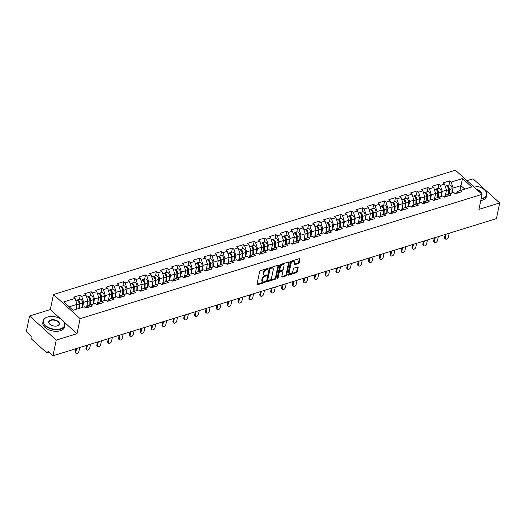<?xml version="1.0" encoding="UTF-8"?>
<svg xmlns="http://www.w3.org/2000/svg" width="526" height="526" viewBox="0 0 526 526"><rect width="100%" height="100%" fill="white"/><g stroke="black" fill="none" stroke-linecap="round" stroke-linejoin="round"><path stroke-width="0.79" d="M268.122 268.76A0.611 0.362 132.1 0 0 267.747 268.418L260.482 270.66A0.874 0.513 132.1 0 0 259.653 271.574L257.01 284.231A0.874 0.513 132.1 0 0 257.109 284.665A0.874 0.513 132.1 0 0 257.543 284.724L264.808 282.475A0.611 0.362 132.1 0 0 265.019 281.489L264.078 281.778A2.794 1.644 132.1 0 1 262.671 281.607A2.794 1.644 132.1 0 1 262.356 280.207L262.579 279.155A2.794 1.644 132.1 0 1 265.236 276.229L266.176 275.94A0.611 0.362 132.1 0 0 266.38 274.953L265.439 275.243A2.794 1.644 132.1 0 1 264.039 275.065A2.794 1.644 132.1 0 1 263.723 273.671L263.94 272.619A2.794 1.644 132.1 0 1 266.603 269.687L267.543 269.397A0.611 0.362 132.1 0 0 268.122 268.76M298.321 263.592A0.874 0.513 132.1 0 0 299.149 262.678L299.892 259.127A0.874 0.513 132.1 0 0 299.794 258.693A0.874 0.513 132.1 0 0 299.353 258.641L291.286 261.133A0.874 0.513 132.1 0 0 290.457 262.047L287.814 274.704A0.874 0.513 132.1 0 0 287.913 275.137A0.874 0.513 132.1 0 0 288.347 275.197L296.414 272.698A0.874 0.513 132.1 0 0 297.249 271.784L298.143 267.497A0.874 0.513 132.1 0 0 298.045 267.057A0.874 0.513 132.1 0 0 297.604 267.004L294.152 268.069A0.874 0.513 132.1 0 0 293.324 268.99L292.877 271.114A2.334 1.374 132.1 0 1 291.391 273.198A2.334 1.374 132.1 0 1 289.484 273.415A2.334 1.374 132.1 0 1 289.221 272.244L290.963 263.914A2.334 1.374 132.1 0 1 292.449 261.83A2.334 1.374 132.1 0 1 294.356 261.613A2.334 1.374 132.1 0 1 294.619 262.783L294.33 264.17A0.874 0.513 132.1 0 0 294.428 264.611A0.874 0.513 132.1 0 0 294.869 264.663L298.321 263.592L297.788 263.112A0.874 0.513 132.1 0 0 298.617 262.198L299.36 258.647A0.874 0.513 132.1 0 0 299.36 258.634M60.602 318.855L50.338 309.564L29.574 315.988L56.243 340.105L77 333.688L80.143 318.644L482.086 194.331L478.943 209.368L499.7 202.944L496.426 218.632L52.962 355.793L47.978 351.283L47.741 352.427L48.859 352.078M56.243 340.105L52.962 355.793M278.629 265.709A0.874 0.513 132.1 0 0 278.53 265.268A0.874 0.513 132.1 0 0 278.09 265.216L270.022 267.714A0.874 0.513 132.1 0 0 269.187 268.628L266.544 281.279A0.874 0.513 132.1 0 0 266.643 281.719A0.874 0.513 132.1 0 0 267.083 281.772L275.151 279.273A0.874 0.513 132.1 0 0 275.986 278.359L278.629 265.709L278.09 265.222A0.874 0.513 132.1 0 0 278.096 265.216M280.654 264.42L288.721 261.928A0.874 0.513 132.1 0 1 289.162 261.981A0.874 0.513 132.1 0 1 289.261 262.421L286.617 275.072A0.874 0.513 132.1 0 1 285.782 275.986L282.33 277.057A0.874 0.513 132.1 0 1 281.89 276.998A0.874 0.513 132.1 0 1 281.798 276.564L282.87 271.429A0.874 0.513 132.1 0 0 282.771 270.995A0.874 0.513 132.1 0 0 282.33 270.943L280.042 271.646A0.874 0.513 132.1 0 0 279.207 272.56L278.09 277.906A0.611 0.362 132.1 0 1 277.136 278.201L279.825 265.341A0.874 0.513 132.1 0 1 280.654 264.42M80.143 318.644L53.474 294.527L455.417 170.207L482.086 194.331M448.921 185.04L449.802 180.812L443.188 182.864L444.575 184.113L446.489 190.11L445.141 196.566M449.802 180.812L451.19 182.068L462.512 178.57L471.789 186.96L460.467 190.465L461.854 191.714L455.24 193.765L453.853 192.509L449.598 193.824L450.986 195.08L444.371 197.125L442.984 195.869L438.737 197.184L440.124 198.44L433.503 200.485L432.116 199.229L427.868 200.544L429.255 201.8L422.634 203.845L421.247 202.595L417 203.904L418.387 205.16L411.766 207.205L410.385 205.955L406.131 207.27L407.518 208.52L400.904 210.571L399.517 209.315L395.269 210.63L396.65 211.886L390.036 213.931L388.648 212.675L384.401 213.99L385.788 215.246L379.167 217.291L377.78 216.035L373.532 217.35L374.92 218.606L368.299 220.65L366.911 219.395L362.664 220.71L364.051 221.965L357.437 224.01L356.049 222.761L351.795 224.076L353.183 225.325L346.568 227.377L345.181 226.121L340.933 227.436L342.314 228.692L335.7 230.736L334.312 229.481L330.065 230.796L331.452 232.051L324.831 234.096L323.444 232.84L319.197 234.155L320.584 235.411L313.963 237.456L312.582 236.2L308.328 237.515L309.715 238.771L303.101 240.816L301.714 239.567L297.46 240.882L298.847 242.131L292.232 244.182L290.845 242.927L286.598 244.242L287.985 245.497L281.364 247.542L279.977 246.286L275.729 247.601L277.117 248.857L270.495 250.902L269.108 249.646L264.861 250.961L266.248 252.217L259.627 254.262L258.246 253.006L253.992 254.321L255.38 255.577L248.765 257.622L247.378 256.372L243.13 257.687L244.511 258.937L237.897 260.988L236.509 259.732L232.262 261.047L233.649 262.296L227.028 264.348L225.641 263.092L221.393 264.407L222.781 265.663L216.16 267.708L214.772 266.452L210.525 267.767L211.912 269.023L205.298 271.068L203.91 269.812L199.656 271.127L201.044 272.383L194.429 274.427L193.042 273.178L188.795 274.493L190.175 275.742L183.561 277.794L182.174 276.538L177.926 277.853L179.313 279.102L172.692 281.154L171.305 279.898L167.058 281.213L168.445 282.469L161.824 284.513L160.443 283.258L156.189 284.573L157.576 285.828L150.962 287.873L149.575 286.617L145.321 287.932L146.708 289.188L140.094 291.233L138.706 289.984L134.459 291.299L135.846 292.548L129.225 294.599L127.838 293.344L123.59 294.659L124.978 295.908L118.357 297.959L116.969 296.703L112.722 298.018L114.109 299.274L107.488 301.319L106.107 300.063L101.853 301.378L103.241 302.634L96.626 304.679L95.239 303.423L90.991 304.738L92.372 305.994L85.758 308.039L84.37 306.789L73.048 310.287L63.771 301.898L75.093 298.393L77.013 304.383L75.968 309.387M79.439 299.32L80.32 295.093L73.706 297.137L75.093 298.393M80.32 295.093L81.708 296.348L85.962 295.033L87.875 301.023L86.527 307.48M90.308 295.954L91.189 291.733L84.574 293.778L85.962 295.033M91.189 291.733L92.576 292.989L96.823 291.674L98.743 297.663L97.395 304.12M101.176 292.594L102.057 288.373L95.443 290.418L96.823 291.674M102.057 288.373L103.444 289.622L107.692 288.307L109.612 294.304L108.264 300.76M112.045 289.234L112.926 285.007L106.305 287.058L107.692 288.307M112.926 285.007L114.313 286.262L118.56 284.947L120.48 290.944L119.132 297.4M122.906 285.874L123.794 281.647L117.173 283.692L118.56 284.947M123.794 281.647L125.175 282.903L129.429 281.588L131.342 287.584L129.994 294.041M133.775 282.515L134.656 278.287L128.042 280.332L129.429 281.588M134.656 278.287L136.043 279.543L140.297 278.228L142.211 284.218L140.863 290.674M144.643 279.148L145.524 274.927L138.91 276.972L140.297 278.228M145.524 274.927L146.912 276.183L151.159 274.868L153.079 280.858L151.731 287.314M155.512 275.788L156.393 271.567L149.772 273.612L151.159 274.868M156.393 271.567L157.78 272.816L162.028 271.501L163.948 277.498L162.6 283.955M166.374 272.429L167.261 268.201L160.64 270.252L162.028 271.501M167.261 268.201L168.649 269.457L172.896 268.142L174.816 274.138L173.462 280.595M177.242 269.069L178.13 264.841L171.509 266.892L172.896 268.142M178.13 264.841L179.511 266.097L183.765 264.782L185.678 270.778L184.33 277.235M188.111 265.709L188.992 261.481L182.377 263.526L183.765 264.782M188.992 261.481L190.379 262.737L194.627 261.422L196.546 267.412L195.199 273.868M198.979 262.342L199.86 258.121L193.246 260.166L194.627 261.422M199.86 258.121L201.248 259.377L205.495 258.062L207.415 264.052L206.067 270.509M209.848 258.983L210.729 254.762L204.108 256.806L205.495 258.062M210.729 254.762L212.116 256.011L216.364 254.696L218.283 260.692L216.936 267.149M220.71 255.623L221.597 251.395L214.976 253.447L216.364 254.696M221.597 251.395L222.985 252.651L227.232 251.336L229.152 257.332L227.797 263.789M231.578 252.263L232.459 248.035L225.845 250.087L227.232 251.336M232.459 248.035L233.846 249.291L238.1 247.976L240.014 253.973L238.666 260.429M242.447 248.903L243.328 244.675L236.713 246.72L238.1 247.976M243.328 244.675L244.715 245.931L248.962 244.616L250.882 250.606L249.534 257.063M253.315 245.537L254.196 241.316L247.582 243.36L248.962 244.616M254.196 241.316L255.583 242.571L259.831 241.256L261.751 247.246L260.403 253.703M264.183 242.177L265.065 237.956L258.444 240.001L259.831 241.256M265.065 237.956L266.452 239.205L270.699 237.89L272.619 243.886L271.271 250.343M275.045 238.817L275.933 234.589L269.312 236.641L270.699 237.89M275.933 234.589L277.314 235.845L281.568 234.53L283.481 240.527L282.133 246.983M285.914 235.457L286.795 231.23L280.18 233.281L281.568 234.53M286.795 231.23L288.182 232.485L292.436 231.17L294.35 237.167L293.002 243.623M296.782 232.097L297.663 227.87L291.049 229.915L292.436 231.17M297.663 227.87L299.051 229.126L303.298 227.811L305.218 233.8L303.87 240.257M307.651 228.731L308.532 224.51L301.911 226.555L303.298 227.811M308.532 224.51L309.919 225.766L314.167 224.451L316.087 230.441L314.739 236.897M318.513 225.371L319.4 221.15L312.779 223.195L314.167 224.451M319.4 221.15L320.788 222.399L325.035 221.091L326.955 227.081L325.601 233.537M329.381 222.011L330.269 217.784L323.648 219.835L325.035 221.091M330.269 217.784L331.65 219.04L335.904 217.725L337.817 223.721L336.469 230.178M340.25 218.652L341.131 214.424L334.516 216.475L335.904 217.725M341.131 214.424L342.518 215.68L346.765 214.365L348.685 220.361L347.338 226.818M351.118 215.292L351.999 211.064L345.385 213.109L346.765 214.365M351.999 211.064L353.387 212.32L357.634 211.005L359.554 216.995L358.206 223.458M361.987 211.925L362.868 207.704L356.247 209.749L357.634 211.005M362.868 207.704L364.255 208.96L368.502 207.645L370.422 213.635L369.074 220.092M372.849 208.566L373.736 204.344L367.115 206.389L368.502 207.645M373.736 204.344L375.123 205.594L379.371 204.285L381.291 210.275L379.936 216.732M383.717 205.206L384.598 200.978L377.984 203.029L379.371 204.285M384.598 200.978L385.985 202.234L390.239 200.919L392.153 206.915L390.805 213.372M394.585 201.846L395.467 197.618L388.852 199.67L390.239 200.919M395.467 197.618L396.854 198.874L401.101 197.559L403.021 203.555L401.673 210.012M405.454 198.486L406.335 194.258L399.721 196.303L401.101 197.559M406.335 194.258L407.722 195.514L411.97 194.199L413.89 200.189L412.542 206.652M416.322 195.126L417.203 190.899L410.582 192.943L411.97 194.199M417.203 190.899L418.591 192.154L422.838 190.839L424.758 196.829L423.41 203.286M427.184 191.76L428.072 187.539L421.451 189.584L422.838 190.839M428.072 187.539L429.453 188.788L433.707 187.48L435.62 193.469L434.272 199.926M438.053 188.4L438.934 184.172L432.319 186.224L433.707 187.48M438.934 184.172L440.321 185.428L444.575 184.113M445.91 196.329L446.186 194.995L449.598 193.824M446.489 190.11L442.241 191.425L441.196 196.422M440.321 185.428L442.241 191.425M435.041 199.689L435.318 198.355L438.737 197.184M435.62 193.469L431.373 194.784L430.327 199.781M429.453 188.788L431.373 194.784M424.173 203.049L424.456 201.714L427.868 200.544M424.758 196.829L420.504 198.144L419.465 203.148M418.591 192.154L420.504 198.144M413.305 206.409L413.587 205.074L417 203.904M413.89 200.189L409.642 201.504L408.597 206.508M407.722 195.514L409.642 201.504M402.443 209.775L402.719 208.434L406.131 207.27M403.021 203.555L398.774 204.864L397.728 209.867M396.854 198.874L398.774 204.864M391.574 213.135L391.85 211.8L395.269 210.63M392.153 206.915L387.905 208.23L386.86 213.227M385.985 202.234L387.905 208.23M380.706 216.495L380.982 215.16L384.401 213.99M381.291 210.275L377.037 211.59L375.991 216.587M375.123 205.594L377.037 211.59M369.837 219.855L370.12 218.52L373.532 217.35M370.422 213.635L366.168 214.95L365.129 219.953M364.255 208.96L366.168 214.95M358.969 223.215L359.251 221.88L362.664 220.71M359.554 216.995L355.306 218.31L354.261 223.313M353.387 212.32L355.306 218.31M348.107 226.581L348.383 225.24L351.795 224.076M348.685 220.361L344.438 221.67L343.393 226.673M342.518 215.68L344.438 221.67M337.238 229.941L337.514 228.606L340.933 227.436M337.817 223.721L333.569 225.036L332.524 230.033M331.65 219.04L333.569 225.036M326.37 233.301L326.653 231.966L330.065 230.796M326.955 227.081L322.701 228.396L321.656 233.393M320.788 222.399L322.701 228.396M315.501 236.661L315.784 235.326L319.197 234.155M316.087 230.441L311.839 231.756L310.794 236.759M309.919 225.766L311.839 231.756M304.633 240.02L304.916 238.686L308.328 237.515M305.218 233.8L300.971 235.115L299.925 240.119M299.051 229.126L300.971 235.115M293.771 243.387L294.047 242.045L297.46 240.882M294.35 237.167L290.102 238.475L289.057 243.479M288.182 232.485L290.102 238.475M282.903 246.747L283.179 245.412L286.598 244.242M283.481 240.527L279.234 241.842L278.188 246.839M277.314 235.845L279.234 241.842M272.034 250.106L272.317 248.772L275.729 247.601M272.619 243.886L268.365 245.201L267.326 250.198M266.452 239.205L268.365 245.201M261.166 253.466L261.448 252.132L264.861 250.961M261.751 247.246L257.503 248.561L256.458 253.565M255.583 242.571L257.503 248.561M250.304 256.826L250.58 255.491L253.992 254.321M250.882 250.606L246.635 251.921L245.589 256.925M244.715 245.931L246.635 251.921M239.435 260.192L239.711 258.851L243.13 257.687M240.014 253.973L235.766 255.281L234.721 260.285M233.846 249.291L235.766 255.281M228.567 263.552L228.843 262.218L232.262 261.047M229.152 257.332L224.898 258.647L223.852 263.644M222.985 252.651L224.898 258.647M217.698 266.912L217.981 265.577L221.393 264.407M218.283 260.692L214.029 262.007L212.991 267.004M212.116 256.011L214.029 262.007M206.83 270.272L207.112 268.937L210.525 267.767M207.415 264.052L203.167 265.367L202.122 270.371M201.248 259.377L203.167 265.367M195.968 273.632L196.244 272.297L199.656 271.127M196.546 267.412L192.299 268.727L191.254 273.73M190.379 262.737L192.299 268.727M185.099 276.998L185.376 275.657L188.795 274.493M185.678 270.778L181.431 272.087L180.385 277.09M179.511 266.097L181.431 272.087M174.231 280.358L174.514 279.023L177.926 277.853M174.816 274.138L170.562 275.453L169.517 280.45M168.649 269.457L170.562 275.453M163.362 283.718L163.645 282.383L167.058 281.213M163.948 277.498L159.7 278.813L158.655 283.81M157.78 272.816L159.7 278.813M152.494 287.078L152.777 285.743L156.189 284.573M153.079 280.858L148.832 282.173L147.786 287.176M146.912 276.183L148.832 282.173M141.632 290.437L141.908 289.103L145.321 287.932M142.211 284.218L137.963 285.533L136.918 290.536M136.043 279.543L137.963 285.533M130.764 293.804L131.04 292.463L134.459 291.299M131.342 287.584L127.095 288.892L126.049 293.896M125.175 282.903L127.095 288.892M119.895 297.164L120.178 295.829L123.59 294.659M120.48 290.944L116.226 292.259L115.187 297.256M114.313 286.262L116.226 292.259M109.027 300.524L109.309 299.189L112.722 298.018M109.612 294.304L105.364 295.619L104.319 300.616M103.444 289.622L105.364 295.619M98.165 303.883L98.441 302.549L101.853 301.378M98.743 297.663L94.496 298.978L93.45 303.975M92.576 292.989L94.496 298.978M87.296 307.243L87.572 305.908L90.991 304.738M87.875 301.023L83.627 302.338L82.582 307.342M81.708 296.348L83.627 302.338M29.574 315.988L26.3 331.669L31.284 336.18L31.047 337.33A1.335 0.763 -107.2 0 0 31.619 339.125L46.715 352.775A1.335 0.763 -107.2 0 0 47.333 352.979A1.335 0.763 -107.2 0 0 47.741 352.427M77.013 304.383L69.195 306.803M499.7 202.944L473.038 178.827L467.009 180.694M50.338 309.564L53.474 294.527M464.8 189.123L460.947 185.639L453.11 188.058L452.064 193.062M459.895 190.655L462.512 178.57M456.772 192.97L457.055 191.628L460.467 190.465M451.19 182.068L453.11 188.058M77 333.688L64.159 322.07M267.504 268.49A0.611 0.362 132.1 0 1 267.011 268.917L266.071 269.207A2.794 1.644 132.1 0 0 263.408 272.133L263.94 272.619M264.039 275.065L263.5 274.585A2.794 1.644 132.1 0 1 263.191 273.191L263.408 272.133M262.671 281.607L262.139 281.121A2.794 1.644 132.1 0 1 261.823 279.727L262.047 278.668A2.794 1.644 132.1 0 1 264.703 275.742L265.643 275.453A0.611 0.362 132.1 0 0 266.143 275.026M257.543 284.724L257.01 284.237A0.874 0.513 132.1 0 0 257.01 284.237L264.276 281.995A0.611 0.362 132.1 0 0 264.775 281.561M267.083 281.772L266.55 281.292A0.874 0.513 132.1 0 0 266.55 281.292L274.618 278.793A0.874 0.513 132.1 0 0 275.446 277.879L278.09 265.222M270.568 268.464A0.611 0.362 132.1 0 0 269.983 269.102L267.668 280.213A0.611 0.362 132.1 0 0 268.043 280.555L269.036 280.246A2.794 1.644 132.1 0 0 271.692 277.32L273.277 269.726A2.794 1.644 132.1 0 0 272.961 268.332A2.794 1.644 132.1 0 0 271.561 268.155L270.568 268.464L270.035 267.984A0.611 0.362 132.1 0 0 269.45 268.622L269.983 269.102M267.734 280.516L267.201 280.036A0.611 0.362 132.1 0 1 267.129 279.727L269.45 268.622M272.961 268.332L272.429 267.852A2.794 1.644 132.1 0 0 271.028 267.675L271.561 268.155M270.035 267.984L271.028 267.675M282.33 277.057L281.798 276.571A0.874 0.513 132.1 0 0 281.798 276.571L285.25 275.506A0.874 0.513 132.1 0 0 286.085 274.592L288.728 261.935A0.874 0.513 132.1 0 0 288.728 261.928M282.771 270.995L282.238 270.515A0.874 0.513 132.1 0 0 281.798 270.456L279.503 271.166A0.874 0.513 132.1 0 0 278.675 272.08L277.557 277.426L278.09 277.906M277.189 277.958A0.611 0.362 132.1 0 0 277.557 277.426M283.981 266.11A2.334 1.374 132.1 0 0 283.718 264.94A2.334 1.374 132.1 0 0 281.811 265.157A2.334 1.374 132.1 0 0 280.319 267.241L279.707 270.173A0.874 0.513 132.1 0 0 279.806 270.607A0.874 0.513 132.1 0 0 280.246 270.666L282.534 269.956A0.874 0.513 132.1 0 0 283.369 269.042L283.981 266.11M283.718 264.94L283.185 264.46A2.334 1.374 132.1 0 0 281.279 264.67A2.334 1.374 132.1 0 0 279.786 266.754L280.319 267.241M279.806 270.607L279.273 270.127A0.874 0.513 132.1 0 1 279.175 269.693L279.786 266.754M294.869 264.663L294.33 264.183L297.788 263.112M294.356 261.613L293.824 261.133A2.334 1.374 132.1 0 0 291.917 261.35A2.334 1.374 132.1 0 0 290.431 263.434L290.963 263.914M289.484 273.415L288.952 272.928A2.334 1.374 132.1 0 1 288.689 271.764L290.431 263.434M288.347 275.197L287.814 274.71A0.874 0.513 132.1 0 0 287.814 274.71L295.882 272.218A0.874 0.513 132.1 0 0 296.717 271.304L297.611 267.011A0.874 0.513 132.1 0 0 297.611 267.004L298.143 267.497M79.045 308.433L79.091 303.995M75.751 300.458L76.395 300.261A2.939 1.683 72.8 0 1 78.236 301.253A2.939 1.683 72.8 0 1 79.091 304.087L78.946 308.466M76.316 307.697L76.27 309.295M76.842 300.228A2.939 1.683 72.8 0 1 77.23 299.998A2.939 1.683 72.8 0 1 79.071 300.99A2.939 1.683 72.8 0 1 79.926 303.824L79.788 308.203M77.23 299.998L79.913 299.169A2.939 1.683 72.8 0 1 81.754 300.162A2.939 1.683 72.8 0 1 82.608 302.996L82.464 307.375M79.209 303.423A1.782 1.019 -107.2 0 0 78.229 301.24M76.02 353.308L75.323 352.676A2.005 1.177 -47.9 0 1 75.1 351.677L75.79 352.302A2.005 1.177 132.1 0 0 76.02 353.308A2.005 1.177 132.1 0 0 77.651 353.124A2.005 1.177 132.1 0 0 78.926 351.335L79.728 347.515M86.566 307.789A2.939 1.683 -107.2 0 0 85.764 307.717A2.939 1.683 -107.2 0 0 85.528 307.828M89.249 306.96A2.939 1.683 -107.2 0 0 88.447 306.888L85.764 307.717M75.1 351.677L75.711 348.758M75.79 352.302L76.592 348.482M60.589 328.803A10.855 6.181 11.8 0 0 62.62 320.327A10.855 6.181 11.8 0 0 47.577 317.033A10.855 6.181 11.8 0 0 47.287 317.125A10.855 6.181 11.8 0 0 45.696 325.647A10.855 6.181 11.8 0 0 60.589 328.803M62.706 320.406A11.125 6.332 -168.2 0 1 62.785 320.479A11.125 6.332 -168.2 0 1 64.922 325.41A11.125 6.332 -168.2 0 1 60.7 329.164A11.125 6.332 -168.2 0 1 48.609 327.961A11.125 6.332 -168.2 0 1 43.145 320.86A11.125 6.332 -168.2 0 1 47.077 317.198A11.125 6.332 -168.2 0 1 47.182 317.158M57.334 325.857A5.431 3.09 -168.2 0 1 49.806 324.213A5.431 3.09 -168.2 0 1 50.825 319.972A5.431 3.09 -168.2 0 1 58.274 321.55A5.431 3.09 -168.2 0 1 57.479 325.811A5.431 3.09 -168.2 0 1 57.334 325.857M57.367 325.85A5.161 2.939 11.8 0 0 59.09 324.187A5.161 2.939 11.8 0 0 56.552 320.893A5.161 2.939 11.8 0 0 50.943 320.334A5.161 2.939 11.8 0 0 48.984 322.076A5.161 2.939 11.8 0 0 49.891 324.286M64.922 325.41L64.593 326.981A11.125 6.332 -168.2 0 1 60.372 330.736A11.125 6.332 -168.2 0 1 48.274 329.532A11.125 6.332 -168.2 0 1 42.816 322.431L43.145 320.86M41.212 347.798A11.125 6.332 -168.2 0 1 40.436 347.101M481.185 198.637A10.855 6.181 11.8 0 0 482.454 198.322A10.855 6.181 11.8 0 0 484.485 189.847A10.855 6.181 11.8 0 0 472.881 186M484.571 189.925A11.125 6.332 -168.2 0 1 484.65 189.998A11.125 6.332 -168.2 0 1 486.787 194.929A11.125 6.332 -168.2 0 1 482.566 198.683A11.125 6.332 -168.2 0 1 481.099 199.032M486.787 194.929L486.458 196.5A11.125 6.332 -168.2 0 1 482.237 200.255A11.125 6.332 -168.2 0 1 480.771 200.61M476.668 189.432A5.431 3.09 -168.2 0 1 481.251 193.575M480.988 193.338A5.161 2.939 11.8 0 0 477.266 189.971M90.071 300.09L89.959 300.635M86.619 297.098L87.263 296.901A2.939 1.683 72.8 0 1 89.104 297.887A2.939 1.683 72.8 0 1 89.959 300.721L89.814 305.139M87.184 304.337L87.092 307.309M87.71 296.868A2.939 1.683 72.8 0 1 88.098 296.638A2.939 1.683 72.8 0 1 89.939 297.631A2.939 1.683 72.8 0 1 90.794 300.464L90.65 304.856M88.098 296.638L90.781 295.809A2.939 1.683 72.8 0 1 92.622 296.802A2.939 1.683 72.8 0 1 93.477 299.636L93.332 304.015M89.913 305.106L90.071 300.063A1.782 1.019 -107.2 0 0 89.098 297.88M100.939 296.73L100.828 297.275M97.488 293.738L98.132 293.534A2.939 1.683 72.8 0 1 99.973 294.527A2.939 1.683 72.8 0 1 100.821 297.361L100.683 301.779M98.053 300.977L97.954 303.949M98.579 293.501A2.939 1.683 72.8 0 1 98.967 293.278A2.939 1.683 72.8 0 1 100.808 294.271A2.939 1.683 72.8 0 1 101.663 297.105L101.518 301.497M98.967 293.278L101.649 292.449A2.939 1.683 72.8 0 1 103.49 293.442A2.939 1.683 72.8 0 1 104.339 296.276L104.201 300.655M100.775 301.746L100.939 296.703A1.782 1.019 -107.2 0 0 99.966 294.521M111.808 293.37L111.69 293.916M108.356 290.372L109 290.174A2.939 1.683 72.8 0 1 110.841 291.167A2.939 1.683 72.8 0 1 111.69 294.001L111.551 298.42M108.921 297.617L108.823 300.589M109.447 290.142A2.939 1.683 72.8 0 1 109.835 289.918A2.939 1.683 72.8 0 1 111.676 290.911A2.939 1.683 72.8 0 1 112.525 293.745L112.386 298.13M109.835 289.918L112.518 289.09A2.939 1.683 72.8 0 1 114.359 290.082A2.939 1.683 72.8 0 1 115.207 292.916L115.069 297.295M111.644 298.387L111.808 293.344A1.782 1.019 -107.2 0 0 110.835 291.161M122.676 290.01L122.558 290.556M119.218 287.012L119.862 286.815A2.939 1.683 72.8 0 1 121.703 287.807A2.939 1.683 72.8 0 1 122.558 290.641L122.413 295.06M119.783 294.258L119.691 297.223M120.309 286.782A2.939 1.683 72.8 0 1 120.697 286.558A2.939 1.683 72.8 0 1 122.538 287.551A2.939 1.683 72.8 0 1 123.393 290.385L123.255 294.77M120.697 286.558L123.38 285.73A2.939 1.683 72.8 0 1 125.221 286.716A2.939 1.683 72.8 0 1 126.076 289.55L125.938 293.929M122.512 295.027L122.676 289.977A1.782 1.019 -107.2 0 0 121.697 287.801M133.538 286.644L133.426 287.189M130.086 283.652L130.731 283.455A2.939 1.683 72.8 0 1 132.572 284.448A2.939 1.683 72.8 0 1 133.426 287.281L133.282 291.7M130.652 290.891L130.56 293.863M131.178 283.422A2.939 1.683 72.8 0 1 131.566 283.198A2.939 1.683 72.8 0 1 133.407 284.185A2.939 1.683 72.8 0 1 134.261 287.018L134.117 291.411M131.566 283.198L134.248 282.363A2.939 1.683 72.8 0 1 136.089 283.356A2.939 1.683 72.8 0 1 136.944 286.19L136.799 290.569M133.38 291.667L133.545 286.617A1.782 1.019 -107.2 0 0 132.565 284.435M86.882 349.941L86.192 349.317A2.005 1.177 -47.9 0 1 85.968 348.317L86.659 348.942A2.005 1.177 132.1 0 0 86.882 349.941A2.005 1.177 132.1 0 0 88.519 349.757A2.005 1.177 132.1 0 0 89.795 347.975L90.59 344.155M97.435 304.429A2.939 1.683 -107.2 0 0 96.633 304.357A2.939 1.683 -107.2 0 0 96.389 304.469M100.118 303.601A2.939 1.683 -107.2 0 0 99.315 303.528L96.633 304.357M85.968 348.317L86.58 345.391M86.659 348.942L87.461 345.122M97.751 346.581L97.06 345.957A2.005 1.177 -47.9 0 1 96.837 344.957L97.527 345.582A2.005 1.177 132.1 0 0 97.751 346.581A2.005 1.177 132.1 0 0 99.388 346.397A2.005 1.177 132.1 0 0 100.663 344.615L101.459 340.789M108.303 301.069A2.939 1.683 -107.2 0 0 107.501 300.997A2.939 1.683 -107.2 0 0 107.258 301.109M110.986 300.241A2.939 1.683 -107.2 0 0 110.177 300.168L107.501 300.997M96.837 344.957L97.441 342.031M97.527 345.582L98.323 341.762M108.619 343.222L107.922 342.597A2.005 1.177 -47.9 0 1 107.699 341.598L108.395 342.222A2.005 1.177 132.1 0 0 108.619 343.222A2.005 1.177 132.1 0 0 110.256 343.037A2.005 1.177 132.1 0 0 111.532 341.249L112.327 337.429M119.172 297.709A2.939 1.683 -107.2 0 0 118.363 297.637A2.939 1.683 -107.2 0 0 118.126 297.749M121.854 296.874A2.939 1.683 -107.2 0 0 121.046 296.809L118.363 297.637M107.699 341.598L108.31 338.672M108.395 342.222L109.191 338.402M119.487 339.862L118.791 339.231A2.005 1.177 -47.9 0 1 118.567 338.231L119.264 338.862A2.005 1.177 132.1 0 0 119.487 339.862A2.005 1.177 132.1 0 0 121.118 339.678A2.005 1.177 132.1 0 0 122.394 337.889L123.196 334.069M130.04 294.343A2.939 1.683 -107.2 0 0 129.232 294.277A2.939 1.683 -107.2 0 0 128.995 294.389M132.716 293.515A2.939 1.683 -107.2 0 0 131.914 293.442L129.232 294.277M118.567 338.231L119.178 335.312M119.264 338.862L120.059 335.036M130.349 336.502L129.659 335.871A2.005 1.177 -47.9 0 1 129.435 334.871L130.126 335.503A2.005 1.177 132.1 0 0 130.349 336.502A2.005 1.177 132.1 0 0 131.987 336.318A2.005 1.177 132.1 0 0 133.262 334.529L134.064 330.709M140.902 290.983A2.939 1.683 -107.2 0 0 140.1 290.911A2.939 1.683 -107.2 0 0 139.857 291.023M143.585 290.155A2.939 1.683 -107.2 0 0 142.783 290.082L140.1 290.911M129.435 334.871L130.047 331.952M130.126 335.503L130.928 331.676M144.407 283.284L144.295 283.83M140.955 280.292L141.599 280.095A2.939 1.683 72.8 0 1 143.44 281.081A2.939 1.683 72.8 0 1 144.295 283.915L144.15 288.333M141.52 287.531L141.422 290.503M142.046 280.062A2.939 1.683 72.8 0 1 142.434 279.832A2.939 1.683 72.8 0 1 144.275 280.825A2.939 1.683 72.8 0 1 145.13 283.659L144.985 288.051M142.434 279.832L145.117 279.004A2.939 1.683 72.8 0 1 146.958 279.996A2.939 1.683 72.8 0 1 147.813 282.83L147.668 287.209M144.249 288.301L144.407 283.258A1.782 1.019 -107.2 0 0 143.434 281.075M141.218 333.136L140.527 332.511A2.005 1.177 -47.9 0 1 140.304 331.511L140.994 332.136A2.005 1.177 132.1 0 0 141.218 333.136A2.005 1.177 132.1 0 0 142.855 332.958A2.005 1.177 132.1 0 0 144.131 331.17L144.926 327.35M151.771 287.623A2.939 1.683 -107.2 0 0 150.969 287.551A2.939 1.683 -107.2 0 0 150.725 287.663M154.453 286.795A2.939 1.683 -107.2 0 0 153.651 286.723L150.969 287.551M140.304 331.511L140.915 328.586M140.994 332.136L141.796 328.316M155.275 279.924L155.163 280.47M151.823 276.932L152.468 276.729A2.939 1.683 72.8 0 1 154.309 277.721A2.939 1.683 72.8 0 1 155.157 280.555L155.019 284.974M152.389 284.171L152.29 287.143M152.915 276.696A2.939 1.683 72.8 0 1 153.303 276.472A2.939 1.683 72.8 0 1 155.144 277.465A2.939 1.683 72.8 0 1 155.992 280.299L155.854 284.691M153.303 276.472L155.985 275.644A2.939 1.683 72.8 0 1 157.826 276.637A2.939 1.683 72.8 0 1 158.674 279.47L158.536 283.849M155.111 284.941L155.275 279.898A1.782 1.019 -107.2 0 0 154.302 277.715M152.086 329.776L151.396 329.151A2.005 1.177 -47.9 0 1 151.172 328.152L151.863 328.776A2.005 1.177 132.1 0 0 152.086 329.776A2.005 1.177 132.1 0 0 153.724 329.592A2.005 1.177 132.1 0 0 154.999 327.81L155.795 323.983M162.639 284.264A2.939 1.683 -107.2 0 0 161.83 284.191A2.939 1.683 -107.2 0 0 161.594 284.303M165.322 283.435A2.939 1.683 -107.2 0 0 164.513 283.363L161.83 284.191M151.172 328.152L151.777 325.226M151.863 328.776L152.658 324.956M166.144 276.564L166.025 277.11M162.692 273.573L163.33 273.369A2.939 1.683 72.8 0 1 165.171 274.362A2.939 1.683 72.8 0 1 166.025 277.195L165.881 281.614M163.257 280.812L163.159 283.784M163.783 273.336A2.939 1.683 72.8 0 1 164.171 273.112A2.939 1.683 72.8 0 1 166.012 274.105A2.939 1.683 72.8 0 1 166.86 276.939L166.722 281.325M164.171 273.112L166.847 272.284A2.939 1.683 72.8 0 1 168.688 273.277A2.939 1.683 72.8 0 1 169.543 276.111L169.405 280.49M165.979 281.581L166.144 276.538A1.782 1.019 -107.2 0 0 165.171 274.355M162.955 326.416L162.258 325.791A2.005 1.177 -47.9 0 1 162.034 324.792L162.731 325.416A2.005 1.177 132.1 0 0 162.955 326.416A2.005 1.177 132.1 0 0 164.585 326.232A2.005 1.177 132.1 0 0 165.868 324.443L166.663 320.623M173.508 280.904A2.939 1.683 -107.2 0 0 172.699 280.831A2.939 1.683 -107.2 0 0 172.462 280.943M176.19 280.069A2.939 1.683 -107.2 0 0 175.382 280.003L172.699 280.831M162.034 324.792L162.646 321.866M162.731 325.416L163.527 321.596M177.012 273.204L176.894 273.75M173.554 270.206L174.198 270.009A2.939 1.683 72.8 0 1 176.039 271.002A2.939 1.683 72.8 0 1 176.894 273.836L176.749 278.254M174.119 277.452L174.027 280.417M174.645 269.976A2.939 1.683 72.8 0 1 175.033 269.753A2.939 1.683 72.8 0 1 176.874 270.745A2.939 1.683 72.8 0 1 177.729 273.579L177.591 277.965M175.033 269.753L177.716 268.924A2.939 1.683 72.8 0 1 179.557 269.91A2.939 1.683 72.8 0 1 180.411 272.744L180.273 277.123M176.848 278.221L177.012 273.172A1.782 1.019 -107.2 0 0 176.032 270.995M173.823 323.056L173.126 322.425A2.005 1.177 -47.9 0 1 172.903 321.425L173.6 322.057A2.005 1.177 132.1 0 0 173.823 323.056A2.005 1.177 132.1 0 0 175.454 322.872A2.005 1.177 132.1 0 0 176.729 321.084L177.532 317.263M184.37 277.537A2.939 1.683 -107.2 0 0 183.567 277.472A2.939 1.683 -107.2 0 0 183.331 277.583M187.052 276.709A2.939 1.683 -107.2 0 0 186.25 276.637L183.567 277.472M172.903 321.425L173.514 318.506M173.6 322.057L174.395 318.23M187.874 269.838L187.762 270.384M184.422 266.846L185.067 266.649A2.939 1.683 72.8 0 1 186.908 267.642A2.939 1.683 72.8 0 1 187.762 270.476L187.618 274.894M184.988 274.085L184.896 277.057M185.514 266.616A2.939 1.683 72.8 0 1 185.902 266.393A2.939 1.683 72.8 0 1 187.743 267.379A2.939 1.683 72.8 0 1 188.597 270.213L188.453 274.605M185.902 266.393L188.584 265.558A2.939 1.683 72.8 0 1 190.425 266.55A2.939 1.683 72.8 0 1 191.28 269.384L191.135 273.763M187.716 274.861L187.874 269.812A1.782 1.019 -107.2 0 0 186.901 267.629M184.685 319.696L183.995 319.065A2.005 1.177 -47.9 0 1 183.771 318.066L184.462 318.697A2.005 1.177 132.1 0 0 184.685 319.696A2.005 1.177 132.1 0 0 186.322 319.512A2.005 1.177 132.1 0 0 187.598 317.724L188.4 313.904M195.238 274.178A2.939 1.683 -107.2 0 0 194.436 274.105A2.939 1.683 -107.2 0 0 194.193 274.217M197.921 273.349A2.939 1.683 -107.2 0 0 197.119 273.277L194.436 274.105M183.771 318.066L184.383 315.146M184.462 318.697L185.264 314.87M198.743 266.478L198.631 267.024M195.291 263.487L195.935 263.289A2.939 1.683 72.8 0 1 197.776 264.276A2.939 1.683 72.8 0 1 198.624 267.116L198.486 271.528M195.856 270.726L195.757 273.698M196.382 263.256A2.939 1.683 72.8 0 1 196.77 263.026A2.939 1.683 72.8 0 1 198.611 264.019A2.939 1.683 72.8 0 1 199.466 266.853L199.321 271.245M196.77 263.026L199.453 262.198A2.939 1.683 72.8 0 1 201.294 263.191A2.939 1.683 72.8 0 1 202.148 266.024L202.004 270.403M198.585 271.495L198.743 266.452A1.782 1.019 -107.2 0 0 197.769 264.269M195.554 316.33L194.863 315.705A2.005 1.177 -47.9 0 1 194.64 314.706L195.33 315.33A2.005 1.177 132.1 0 0 195.554 316.33A2.005 1.177 132.1 0 0 197.191 316.152A2.005 1.177 132.1 0 0 198.466 314.364L199.262 310.544M206.107 270.818A2.939 1.683 -107.2 0 0 205.304 270.745A2.939 1.683 -107.2 0 0 205.061 270.857M208.789 269.989A2.939 1.683 -107.2 0 0 207.987 269.917L205.304 270.745M194.64 314.706L195.251 311.786M195.33 315.33L196.132 311.51M209.611 263.118L209.499 263.664M206.159 260.127L206.803 259.923A2.939 1.683 72.8 0 1 208.644 260.916A2.939 1.683 72.8 0 1 209.493 263.75L209.355 268.168M206.725 267.366L206.626 270.338M207.251 259.89A2.939 1.683 72.8 0 1 207.638 259.666A2.939 1.683 72.8 0 1 209.48 260.659A2.939 1.683 72.8 0 1 210.328 263.493L210.19 267.885M207.638 259.666L210.321 258.838A2.939 1.683 72.8 0 1 212.162 259.831A2.939 1.683 72.8 0 1 213.01 262.665L212.872 267.044M209.447 268.135L209.611 263.092A1.782 1.019 -107.2 0 0 208.638 260.909M206.422 312.97L205.732 312.345A2.005 1.177 -47.9 0 1 205.502 311.346L206.199 311.971A2.005 1.177 132.1 0 0 206.422 312.97A2.005 1.177 132.1 0 0 208.059 312.786A2.005 1.177 132.1 0 0 209.335 311.004L210.13 307.177M216.975 267.458A2.939 1.683 -107.2 0 0 216.166 267.386A2.939 1.683 -107.2 0 0 215.93 267.497M219.658 266.629A2.939 1.683 -107.2 0 0 218.849 266.557L216.166 267.386M205.502 311.346L206.113 308.42M206.199 311.971L206.994 308.151M220.315 264.775L220.361 260.304M217.028 256.767L217.665 256.563A2.939 1.683 72.8 0 1 219.506 257.556A2.939 1.683 72.8 0 1 220.361 260.39L220.216 264.808M217.593 264.006L217.494 266.978M218.112 256.53A2.939 1.683 72.8 0 1 218.507 256.307A2.939 1.683 72.8 0 1 220.348 257.299A2.939 1.683 72.8 0 1 221.196 260.133L221.058 264.519M218.507 256.307L221.183 255.478A2.939 1.683 72.8 0 1 223.024 256.471A2.939 1.683 72.8 0 1 223.879 259.305L223.741 263.684M220.479 259.732A1.782 1.019 -107.2 0 0 219.5 257.549M217.291 309.61L216.594 308.986A2.005 1.177 -47.9 0 1 216.37 307.986L217.067 308.611A2.005 1.177 132.1 0 0 217.291 309.61A2.005 1.177 132.1 0 0 218.921 309.426A2.005 1.177 132.1 0 0 220.197 307.638L220.999 303.818M227.843 264.098A2.939 1.683 -107.2 0 0 227.035 264.026A2.939 1.683 -107.2 0 0 226.798 264.137M230.526 263.263A2.939 1.683 -107.2 0 0 229.717 263.197L227.035 264.026M216.37 307.986L216.982 305.06M217.067 308.611L217.863 304.791M231.341 256.399L231.23 256.944M227.889 253.4L228.534 253.203A2.939 1.683 72.8 0 1 230.375 254.196A2.939 1.683 72.8 0 1 231.23 257.03L231.085 261.448M228.455 260.646L228.363 263.611M228.981 253.17A2.939 1.683 72.8 0 1 229.369 252.947A2.939 1.683 72.8 0 1 231.21 253.94A2.939 1.683 72.8 0 1 232.065 256.773L231.92 261.159M229.369 252.947L232.051 252.118A2.939 1.683 72.8 0 1 233.892 253.105A2.939 1.683 72.8 0 1 234.747 255.938L234.603 260.317M231.184 261.415L231.348 256.366A1.782 1.019 -107.2 0 0 230.368 254.19M228.159 306.25L227.462 305.619A2.005 1.177 -47.9 0 1 227.239 304.62L227.929 305.251A2.005 1.177 132.1 0 0 228.159 306.25A2.005 1.177 132.1 0 0 229.79 306.066A2.005 1.177 132.1 0 0 231.065 304.278L231.867 300.458M238.705 260.732A2.939 1.683 -107.2 0 0 237.903 260.666A2.939 1.683 -107.2 0 0 237.667 260.778M241.388 259.903A2.939 1.683 -107.2 0 0 240.586 259.831L237.903 260.666M227.239 304.62L227.85 301.7M227.929 305.251L228.731 301.424M242.21 253.039L242.098 253.578M238.758 250.041L239.402 249.843A2.939 1.683 72.8 0 1 241.243 250.836A2.939 1.683 72.8 0 1 242.098 253.67L241.953 258.088M239.323 257.28L239.231 260.252M239.849 249.811A2.939 1.683 72.8 0 1 240.237 249.587A2.939 1.683 72.8 0 1 242.078 250.573A2.939 1.683 72.8 0 1 242.933 253.407L242.788 257.799M240.237 249.587L242.92 248.752A2.939 1.683 72.8 0 1 244.761 249.745A2.939 1.683 72.8 0 1 245.616 252.579L245.471 256.958M242.052 258.056L242.21 253.006A1.782 1.019 -107.2 0 0 241.237 250.823M239.021 302.891L238.331 302.259A2.005 1.177 -47.9 0 1 238.107 301.26L238.797 301.891A2.005 1.177 132.1 0 0 239.021 302.891A2.005 1.177 132.1 0 0 240.658 302.706A2.005 1.177 132.1 0 0 241.934 300.918L242.729 297.098M249.574 257.372A2.939 1.683 -107.2 0 0 248.772 257.299A2.939 1.683 -107.2 0 0 248.528 257.411M252.256 256.543A2.939 1.683 -107.2 0 0 251.454 256.471L248.772 257.299M238.107 301.26L238.719 298.341M238.797 301.891L239.6 298.064M253.078 249.672L252.967 250.218M249.626 246.681L250.271 246.484A2.939 1.683 72.8 0 1 252.112 247.47A2.939 1.683 72.8 0 1 252.96 250.31L252.822 254.722M250.192 253.92L250.093 256.892M250.718 246.451A2.939 1.683 72.8 0 1 251.106 246.221A2.939 1.683 72.8 0 1 252.947 247.213A2.939 1.683 72.8 0 1 253.802 250.047L253.657 254.439M251.106 246.221L253.788 245.392A2.939 1.683 72.8 0 1 255.629 246.385A2.939 1.683 72.8 0 1 256.478 249.219L256.34 253.598M252.914 254.689L253.078 249.646A1.782 1.019 -107.2 0 0 252.105 247.463M249.889 299.524L249.199 298.899A2.005 1.177 -47.9 0 1 248.976 297.9L249.666 298.525A2.005 1.177 132.1 0 0 249.889 299.524A2.005 1.177 132.1 0 0 251.527 299.347A2.005 1.177 132.1 0 0 252.802 297.558L253.598 293.738M260.442 254.012A2.939 1.683 -107.2 0 0 259.64 253.94A2.939 1.683 -107.2 0 0 259.397 254.051M263.125 253.184A2.939 1.683 -107.2 0 0 262.316 253.111L259.64 253.94M248.976 297.9L249.58 294.981M249.666 298.525L250.461 294.705M263.782 251.329L263.828 246.858M260.495 243.321L261.139 243.117A2.939 1.683 72.8 0 1 262.98 244.11A2.939 1.683 72.8 0 1 263.828 246.944L263.69 251.362M261.06 250.56L260.962 253.532M261.586 243.084A2.939 1.683 72.8 0 1 261.974 242.861A2.939 1.683 72.8 0 1 263.815 243.854A2.939 1.683 72.8 0 1 264.663 246.687L264.525 251.08M261.974 242.861L264.657 242.032A2.939 1.683 72.8 0 1 266.498 243.025A2.939 1.683 72.8 0 1 267.346 245.859L267.208 250.238M263.947 246.286A1.782 1.019 -107.2 0 0 262.974 244.103M260.758 296.164L260.061 295.54A2.005 1.177 -47.9 0 1 259.837 294.54L260.534 295.165A2.005 1.177 132.1 0 0 260.758 296.164A2.005 1.177 132.1 0 0 262.395 295.98A2.005 1.177 132.1 0 0 263.671 294.198L264.466 290.372M271.311 250.652A2.939 1.683 -107.2 0 0 270.502 250.58A2.939 1.683 -107.2 0 0 270.265 250.692M273.993 249.824A2.939 1.683 -107.2 0 0 273.185 249.751L270.502 250.58M259.837 294.54L260.449 291.614M260.534 295.165L261.33 291.345M274.815 242.953L274.697 243.499M271.357 239.961L272.001 239.757A2.939 1.683 72.8 0 1 273.842 240.75A2.939 1.683 72.8 0 1 274.697 243.584L274.552 248.002M271.922 247.2L271.83 250.172M272.448 239.725A2.939 1.683 72.8 0 1 272.836 239.501A2.939 1.683 72.8 0 1 274.677 240.494A2.939 1.683 72.8 0 1 275.532 243.328L275.394 247.72M272.836 239.501L275.519 238.672A2.939 1.683 72.8 0 1 277.36 239.665A2.939 1.683 72.8 0 1 278.215 242.499L278.076 246.878M274.651 247.97L274.815 242.927A1.782 1.019 -107.2 0 0 273.836 240.744M271.626 292.804L270.929 292.18A2.005 1.177 -47.9 0 1 270.706 291.18L271.403 291.805A2.005 1.177 132.1 0 0 271.626 292.804A2.005 1.177 132.1 0 0 273.257 292.62A2.005 1.177 132.1 0 0 274.533 290.832L275.335 287.012M282.179 247.292A2.939 1.683 -107.2 0 0 281.371 247.22A2.939 1.683 -107.2 0 0 281.134 247.332M284.855 246.457A2.939 1.683 -107.2 0 0 284.053 246.392L281.371 247.22M270.706 291.18L271.317 288.255M271.403 291.805L272.198 287.985M285.677 239.593L285.565 240.139M282.225 236.595L282.87 236.398A2.939 1.683 72.8 0 1 284.711 237.39A2.939 1.683 72.8 0 1 285.565 240.224L285.421 244.643M282.791 243.84L282.699 246.806M283.317 236.365A2.939 1.683 72.8 0 1 283.705 236.141A2.939 1.683 72.8 0 1 285.546 237.134A2.939 1.683 72.8 0 1 286.4 239.968L286.256 244.353M283.705 236.141L286.387 235.313A2.939 1.683 72.8 0 1 288.228 236.299A2.939 1.683 72.8 0 1 289.083 239.133L288.938 243.512M285.519 244.61L285.684 239.56A1.782 1.019 -107.2 0 0 284.704 237.384M282.488 289.445L281.798 288.813A2.005 1.177 -47.9 0 1 281.574 287.814L282.265 288.445A2.005 1.177 132.1 0 0 282.488 289.445A2.005 1.177 132.1 0 0 284.125 289.261A2.005 1.177 132.1 0 0 285.401 287.472L286.203 283.652M293.041 243.926A2.939 1.683 -107.2 0 0 292.239 243.86A2.939 1.683 -107.2 0 0 291.996 243.972M295.724 243.097A2.939 1.683 -107.2 0 0 294.922 243.025L292.239 243.86M281.574 287.814L282.186 284.895M282.265 288.445L283.067 284.619M296.546 236.233L296.434 236.779M293.094 233.235L293.738 233.038A2.939 1.683 72.8 0 1 295.579 234.031A2.939 1.683 72.8 0 1 296.434 236.864L296.289 241.283M293.659 240.474L293.561 243.446M294.185 233.005A2.939 1.683 72.8 0 1 294.573 232.781A2.939 1.683 72.8 0 1 296.414 233.768A2.939 1.683 72.8 0 1 297.269 236.601L297.124 240.993M294.573 232.781L297.256 231.946A2.939 1.683 72.8 0 1 299.097 232.939A2.939 1.683 72.8 0 1 299.951 235.773L299.807 240.152M296.388 241.25L296.546 236.2A1.782 1.019 -107.2 0 0 295.573 234.017M293.357 286.085L292.666 285.454A2.005 1.177 -47.9 0 1 292.443 284.454L293.133 285.085A2.005 1.177 132.1 0 0 293.357 286.085A2.005 1.177 132.1 0 0 294.994 285.901A2.005 1.177 132.1 0 0 296.269 284.112L297.065 280.292M303.91 240.566A2.939 1.683 -107.2 0 0 303.108 240.494A2.939 1.683 -107.2 0 0 302.864 240.606M306.592 239.738A2.939 1.683 -107.2 0 0 305.79 239.665L303.108 240.494M292.443 284.454L293.054 281.535M293.133 285.085L293.935 281.259M307.25 237.883L307.302 233.412M303.962 229.875L304.607 229.678A2.939 1.683 72.8 0 1 306.448 230.671A2.939 1.683 72.8 0 1 307.296 233.505L307.158 237.916M304.528 237.114L304.429 240.086M305.054 229.645A2.939 1.683 72.8 0 1 305.442 229.415A2.939 1.683 72.8 0 1 307.283 230.408A2.939 1.683 72.8 0 1 308.131 233.242L307.993 237.634M305.442 229.415L308.124 228.586A2.939 1.683 72.8 0 1 309.965 229.579A2.939 1.683 72.8 0 1 310.813 232.413L310.675 236.792M307.414 232.84A1.782 1.019 -107.2 0 0 306.441 230.658M304.225 282.718L303.535 282.094A2.005 1.177 -47.9 0 1 303.311 281.094L304.002 281.719A2.005 1.177 132.1 0 0 304.225 282.718A2.005 1.177 132.1 0 0 305.862 282.541A2.005 1.177 132.1 0 0 307.138 280.752L307.934 276.932M314.778 237.206A2.939 1.683 -107.2 0 0 313.969 237.134A2.939 1.683 -107.2 0 0 313.733 237.246M317.461 236.378A2.939 1.683 -107.2 0 0 316.652 236.305L313.969 237.134M303.311 281.094L303.916 278.175M304.002 281.719L304.797 277.899M318.283 229.507L318.164 230.053M314.831 226.515L315.469 226.311A2.939 1.683 72.8 0 1 317.31 227.304A2.939 1.683 72.8 0 1 318.164 230.138L318.026 234.557M315.396 233.754L315.298 236.726M315.922 226.279A2.939 1.683 72.8 0 1 316.31 226.055A2.939 1.683 72.8 0 1 318.151 227.048A2.939 1.683 72.8 0 1 318.999 229.882L318.861 234.274M316.31 226.055L318.986 225.227A2.939 1.683 72.8 0 1 320.827 226.219A2.939 1.683 72.8 0 1 321.682 229.053L321.544 233.432M318.118 234.524L318.283 229.481A1.782 1.019 -107.2 0 0 317.31 227.298M315.094 279.359L314.397 278.734A2.005 1.177 -47.9 0 1 314.173 277.735L314.87 278.359A2.005 1.177 132.1 0 0 315.094 279.359A2.005 1.177 132.1 0 0 316.724 279.175A2.005 1.177 132.1 0 0 318.006 277.393L318.802 273.566M325.647 233.846A2.939 1.683 -107.2 0 0 324.838 233.774A2.939 1.683 -107.2 0 0 324.601 233.886M328.329 233.018A2.939 1.683 -107.2 0 0 327.52 232.946L324.838 233.774M314.173 277.735L314.785 274.809M314.87 278.359L315.666 274.539M329.151 226.147L329.033 226.693M325.693 223.155L326.337 222.952A2.939 1.683 72.8 0 1 328.178 223.945A2.939 1.683 72.8 0 1 329.033 226.778L328.888 231.197M326.258 230.395L326.166 233.366M326.784 222.919A2.939 1.683 72.8 0 1 327.172 222.695A2.939 1.683 72.8 0 1 329.013 223.688A2.939 1.683 72.8 0 1 329.868 226.522L329.73 230.914M327.172 222.695L329.855 221.867A2.939 1.683 72.8 0 1 331.696 222.86A2.939 1.683 72.8 0 1 332.55 225.693L332.412 230.072M328.987 231.164L329.151 226.121A1.782 1.019 -107.2 0 0 328.171 223.938M325.962 275.999L325.265 275.374A2.005 1.177 -47.9 0 1 325.042 274.375L325.739 274.999A2.005 1.177 132.1 0 0 325.962 275.999A2.005 1.177 132.1 0 0 327.593 275.815A2.005 1.177 132.1 0 0 328.868 274.026L329.67 270.206M336.508 230.487A2.939 1.683 -107.2 0 0 335.706 230.414A2.939 1.683 -107.2 0 0 335.47 230.526M339.191 229.652A2.939 1.683 -107.2 0 0 338.389 229.586L335.706 230.414M325.042 274.375L325.653 271.449M325.739 274.999L326.534 271.179M340.013 222.787L339.901 223.333M336.561 219.789L337.205 219.592A2.939 1.683 72.8 0 1 339.046 220.585A2.939 1.683 72.8 0 1 339.901 223.418L339.757 227.837M337.127 227.035L337.034 230M337.653 219.559A2.939 1.683 72.8 0 1 338.04 219.335A2.939 1.683 72.8 0 1 339.881 220.328A2.939 1.683 72.8 0 1 340.736 223.162L340.592 227.548M338.04 219.335L340.723 218.507A2.939 1.683 72.8 0 1 342.564 219.493A2.939 1.683 72.8 0 1 343.419 222.327L343.274 226.706M339.855 227.804L340.013 222.761A1.782 1.019 -107.2 0 0 339.04 220.578M336.824 272.639L336.134 272.014A2.005 1.177 -47.9 0 1 335.91 271.008L336.601 271.64A2.005 1.177 132.1 0 0 336.824 272.639A2.005 1.177 132.1 0 0 338.461 272.455A2.005 1.177 132.1 0 0 339.737 270.666L340.539 266.846M347.377 227.12A2.939 1.683 -107.2 0 0 346.575 227.054A2.939 1.683 -107.2 0 0 346.332 227.166M350.06 226.292A2.939 1.683 -107.2 0 0 349.257 226.219L346.575 227.054M335.91 271.008L336.522 268.089M336.601 271.64L337.403 267.813M350.881 219.427L350.77 219.973M347.43 216.429L348.074 216.232A2.939 1.683 72.8 0 1 349.915 217.225A2.939 1.683 72.8 0 1 350.763 220.059L350.625 224.477M347.995 223.668L347.896 226.64M348.521 216.199A2.939 1.683 72.8 0 1 348.909 215.976A2.939 1.683 72.8 0 1 350.75 216.962A2.939 1.683 72.8 0 1 351.605 219.796L351.46 224.188M348.909 215.976L351.592 215.141A2.939 1.683 72.8 0 1 353.433 216.133A2.939 1.683 72.8 0 1 354.287 218.967L354.143 223.346M350.724 224.444L350.881 219.395A1.782 1.019 -107.2 0 0 349.908 217.212M347.693 269.279L347.002 268.648A2.005 1.177 -47.9 0 1 346.779 267.649L347.469 268.28A2.005 1.177 132.1 0 0 347.693 269.279A2.005 1.177 132.1 0 0 349.33 269.095A2.005 1.177 132.1 0 0 350.605 267.307L351.401 263.487M358.245 223.76A2.939 1.683 -107.2 0 0 357.443 223.688A2.939 1.683 -107.2 0 0 357.2 223.8M360.928 222.932A2.939 1.683 -107.2 0 0 360.126 222.86L357.443 223.688M346.779 267.649L347.39 264.729M347.469 268.28L348.271 264.453M361.75 216.061L361.638 216.607M358.298 213.069L358.942 212.872A2.939 1.683 72.8 0 1 360.783 213.865A2.939 1.683 72.8 0 1 361.632 216.699L361.493 221.117M358.863 220.309L358.765 223.28M359.389 212.839A2.939 1.683 72.8 0 1 359.777 212.609A2.939 1.683 72.8 0 1 361.618 213.602A2.939 1.683 72.8 0 1 362.467 216.436L362.329 220.828M359.777 212.609L362.46 211.781A2.939 1.683 72.8 0 1 364.301 212.774A2.939 1.683 72.8 0 1 365.149 215.607L365.011 219.986M361.586 221.078L361.75 216.035A1.782 1.019 -107.2 0 0 360.777 213.852M358.561 265.913L357.871 265.288A2.005 1.177 -47.9 0 1 357.641 264.289L358.337 264.913A2.005 1.177 132.1 0 0 358.561 265.913A2.005 1.177 132.1 0 0 360.198 265.735A2.005 1.177 132.1 0 0 361.474 263.947L362.269 260.127M369.114 220.401A2.939 1.683 -107.2 0 0 368.305 220.328A2.939 1.683 -107.2 0 0 368.068 220.44M371.797 219.572A2.939 1.683 -107.2 0 0 370.988 219.5L368.305 220.328M357.641 264.289L358.252 261.369M358.337 264.913L359.133 261.093M372.618 212.701L372.5 213.247M369.167 209.71L369.804 209.512A2.939 1.683 72.8 0 1 371.645 210.499A2.939 1.683 72.8 0 1 372.5 213.332L372.355 217.751M369.732 216.949L369.633 219.921M370.251 209.473A2.939 1.683 72.8 0 1 370.646 209.249A2.939 1.683 72.8 0 1 372.487 210.242A2.939 1.683 72.8 0 1 373.335 213.076L373.197 217.468M370.646 209.249L373.322 208.421A2.939 1.683 72.8 0 1 375.163 209.414A2.939 1.683 72.8 0 1 376.018 212.248L375.88 216.627M372.454 217.718L372.618 212.675A1.782 1.019 -107.2 0 0 371.639 210.492M369.43 262.553L368.733 261.928A2.005 1.177 -47.9 0 1 368.509 260.929L369.206 261.553A2.005 1.177 132.1 0 0 369.43 262.553A2.005 1.177 132.1 0 0 371.06 262.369A2.005 1.177 132.1 0 0 372.336 260.587L373.138 256.76M379.982 217.041A2.939 1.683 -107.2 0 0 379.174 216.968A2.939 1.683 -107.2 0 0 378.937 217.08M382.665 216.212A2.939 1.683 -107.2 0 0 381.856 216.14L379.174 216.968M368.509 260.929L369.12 258.003M369.206 261.553L370.002 257.733M383.48 209.341L383.369 209.887M380.028 206.35L380.673 206.146A2.939 1.683 72.8 0 1 382.514 207.139A2.939 1.683 72.8 0 1 383.369 209.973L383.224 214.391M380.594 213.589L380.502 216.561M381.12 206.113A2.939 1.683 72.8 0 1 381.508 205.89A2.939 1.683 72.8 0 1 383.349 206.882A2.939 1.683 72.8 0 1 384.204 209.716L384.059 214.108M381.508 205.89L384.19 205.061A2.939 1.683 72.8 0 1 386.031 206.054A2.939 1.683 72.8 0 1 386.886 208.888L386.742 213.267M383.322 214.358L383.487 209.315A1.782 1.019 -107.2 0 0 382.507 207.132M380.298 259.193L379.601 258.568A2.005 1.177 -47.9 0 1 379.377 257.569L380.068 258.194A2.005 1.177 132.1 0 0 380.298 259.193A2.005 1.177 132.1 0 0 381.929 259.009A2.005 1.177 132.1 0 0 383.204 257.227L384.006 253.4M390.844 213.681A2.939 1.683 -107.2 0 0 390.042 213.609A2.939 1.683 -107.2 0 0 389.805 213.72M393.527 212.846A2.939 1.683 -107.2 0 0 392.725 212.78L390.042 213.609M379.377 257.569L379.989 254.643M380.068 258.194L380.87 254.374M394.349 205.982L394.237 206.527M390.897 202.983L391.541 202.786A2.939 1.683 72.8 0 1 393.382 203.779A2.939 1.683 72.8 0 1 394.237 206.613L394.092 211.031M391.462 210.229L391.37 213.201M391.988 202.753A2.939 1.683 72.8 0 1 392.376 202.53A2.939 1.683 72.8 0 1 394.217 203.523A2.939 1.683 72.8 0 1 395.072 206.356L394.927 210.742M392.376 202.53L395.059 201.701A2.939 1.683 72.8 0 1 396.9 202.688A2.939 1.683 72.8 0 1 397.755 205.521L397.61 209.9M394.191 210.998L394.349 205.955A1.782 1.019 -107.2 0 0 393.376 203.772M391.16 255.833L390.47 255.209A2.005 1.177 -47.9 0 1 390.246 254.203L390.936 254.834A2.005 1.177 132.1 0 0 391.16 255.833A2.005 1.177 132.1 0 0 392.797 255.649A2.005 1.177 132.1 0 0 394.073 253.861L394.868 250.041M401.713 210.315A2.939 1.683 -107.2 0 0 400.911 210.249A2.939 1.683 -107.2 0 0 400.667 210.361M404.395 209.486A2.939 1.683 -107.2 0 0 403.593 209.414L400.911 210.249M390.246 254.203L390.857 251.283M390.936 254.834L391.738 251.014M405.217 202.622L405.105 203.167M401.765 199.624L402.41 199.426A2.939 1.683 72.8 0 1 404.251 200.419A2.939 1.683 72.8 0 1 405.099 203.253L404.961 207.671M402.331 206.863L402.232 209.835M402.857 199.393A2.939 1.683 72.8 0 1 403.245 199.17A2.939 1.683 72.8 0 1 405.086 200.156A2.939 1.683 72.8 0 1 405.94 202.99L405.796 207.382M403.245 199.17L405.927 198.335A2.939 1.683 72.8 0 1 407.768 199.328A2.939 1.683 72.8 0 1 408.617 202.162L408.478 206.54M405.053 207.638L405.217 202.589A1.782 1.019 -107.2 0 0 404.244 200.406M402.028 252.473L401.338 251.842A2.005 1.177 -47.9 0 1 401.114 250.843L401.805 251.474A2.005 1.177 132.1 0 0 402.028 252.473A2.005 1.177 132.1 0 0 403.666 252.289A2.005 1.177 132.1 0 0 404.941 250.501L405.737 246.681M412.581 206.955A2.939 1.683 -107.2 0 0 411.779 206.882A2.939 1.683 -107.2 0 0 411.536 206.994M415.264 206.126A2.939 1.683 -107.2 0 0 414.455 206.054L411.779 206.882M401.114 250.843L401.719 247.924M401.805 251.474L402.6 247.647M416.086 199.255L415.967 199.801M412.634 196.264L413.278 196.066A2.939 1.683 72.8 0 1 415.119 197.059A2.939 1.683 72.8 0 1 415.967 199.893L415.829 204.312M413.199 203.503L413.101 206.475M413.725 196.034A2.939 1.683 72.8 0 1 414.113 195.803A2.939 1.683 72.8 0 1 415.954 196.796A2.939 1.683 72.8 0 1 416.802 199.63L416.664 204.022M414.113 195.803L416.796 194.975A2.939 1.683 72.8 0 1 418.637 195.968A2.939 1.683 72.8 0 1 419.485 198.802L419.347 203.181M415.921 204.272L416.086 199.229A1.782 1.019 -107.2 0 0 415.113 197.046M412.897 249.114L412.2 248.482A2.005 1.177 -47.9 0 1 411.976 247.483L412.673 248.108A2.005 1.177 132.1 0 0 412.897 249.114A2.005 1.177 132.1 0 0 414.534 248.93A2.005 1.177 132.1 0 0 415.81 247.141L416.605 243.321M423.45 203.595A2.939 1.683 -107.2 0 0 422.641 203.523A2.939 1.683 -107.2 0 0 422.404 203.634M426.132 202.766A2.939 1.683 -107.2 0 0 425.324 202.694L422.641 203.523M411.976 247.483L412.588 244.564M412.673 248.108L413.469 244.288M426.954 195.896L426.836 196.441M423.496 192.904L424.14 192.707A2.939 1.683 72.8 0 1 425.981 193.693A2.939 1.683 72.8 0 1 426.836 196.527L426.691 200.945M424.061 200.143L423.969 203.115M424.587 192.674A2.939 1.683 72.8 0 1 424.975 192.444A2.939 1.683 72.8 0 1 426.816 193.436A2.939 1.683 72.8 0 1 427.671 196.27L427.533 200.662M424.975 192.444L427.658 191.615A2.939 1.683 72.8 0 1 429.499 192.608A2.939 1.683 72.8 0 1 430.353 195.442L430.215 199.821M426.79 200.912L426.954 195.869A1.782 1.019 -107.2 0 0 425.975 193.686M423.765 245.747L423.068 245.123A2.005 1.177 -47.9 0 1 422.845 244.123L423.542 244.748A2.005 1.177 132.1 0 0 423.765 245.747A2.005 1.177 132.1 0 0 425.396 245.563A2.005 1.177 132.1 0 0 426.671 243.781L427.474 239.955M434.318 200.235A2.939 1.683 -107.2 0 0 433.509 200.163A2.939 1.683 -107.2 0 0 433.273 200.275M436.994 199.407A2.939 1.683 -107.2 0 0 436.192 199.334L433.509 200.163M422.845 244.123L423.456 241.197M423.542 244.748L424.337 240.928M437.816 192.536L437.704 193.081M434.364 189.544L435.009 189.34A2.939 1.683 72.8 0 1 436.85 190.333A2.939 1.683 72.8 0 1 437.704 193.167L437.56 197.585M434.93 196.783L434.838 199.755M435.456 189.307A2.939 1.683 72.8 0 1 435.844 189.084A2.939 1.683 72.8 0 1 437.685 190.077A2.939 1.683 72.8 0 1 438.539 192.91L438.395 197.303M435.844 189.084L438.526 188.255A2.939 1.683 72.8 0 1 440.367 189.248A2.939 1.683 72.8 0 1 441.222 192.082L441.077 196.461M437.658 197.552L437.823 192.509A1.782 1.019 -107.2 0 0 436.843 190.327M434.627 242.387L433.937 241.763A2.005 1.177 -47.9 0 1 433.713 240.763L434.404 241.388A2.005 1.177 132.1 0 0 434.627 242.387A2.005 1.177 132.1 0 0 436.264 242.203A2.005 1.177 132.1 0 0 437.54 240.421L438.342 236.595M445.18 196.875A2.939 1.683 -107.2 0 0 444.378 196.803A2.939 1.683 -107.2 0 0 444.135 196.915M447.863 196.047A2.939 1.683 -107.2 0 0 447.061 195.974L444.378 196.803M433.713 240.763L434.325 237.837M434.404 241.388L435.206 237.568M448.527 194.193L448.573 189.722M445.233 186.178L445.877 185.98A2.939 1.683 72.8 0 1 447.718 186.973A2.939 1.683 72.8 0 1 448.573 189.807L448.428 194.225M445.798 193.423L445.7 196.395M446.324 185.948A2.939 1.683 72.8 0 1 446.712 185.724A2.939 1.683 72.8 0 1 448.553 186.717A2.939 1.683 72.8 0 1 449.408 189.551L449.263 193.936M446.712 185.724L449.395 184.896A2.939 1.683 72.8 0 1 451.236 185.882A2.939 1.683 72.8 0 1 452.09 188.716L451.946 193.095M448.685 189.15A1.782 1.019 -107.2 0 0 447.711 186.967M445.496 239.028L444.805 238.403A2.005 1.177 -47.9 0 1 444.582 237.397L445.272 238.028A2.005 1.177 132.1 0 0 445.496 239.028A2.005 1.177 132.1 0 0 447.133 238.843A2.005 1.177 132.1 0 0 448.408 237.055L449.204 233.235M456.049 193.509A2.939 1.683 -107.2 0 0 455.246 193.443A2.939 1.683 -107.2 0 0 455.003 193.555M458.731 192.68A2.939 1.683 -107.2 0 0 457.929 192.608L455.246 193.443M444.582 237.397L445.193 234.478M445.272 238.028L446.074 234.208M266.071 269.207L266.603 269.687M263.191 273.191L263.723 273.671M265.643 275.453L266.176 275.94M264.703 275.742L265.236 276.229M262.047 278.668L262.579 279.155M261.823 279.727L262.356 280.207M264.276 281.995L264.808 282.475M267.011 268.917L267.543 269.397M275.446 277.879L275.986 278.359M274.618 278.793L275.151 279.273M267.129 279.727L267.668 280.213M288.728 261.935L289.261 262.421M286.085 274.592L286.617 275.072M285.25 275.506L285.782 275.986M281.798 270.456L282.33 270.943M279.503 271.166L280.042 271.646M278.675 272.08L279.207 272.56M279.175 269.693L279.707 270.173M288.689 271.764L289.221 272.244M296.717 271.304L297.249 271.784M295.882 272.218L296.414 272.698M299.36 258.647L299.892 259.127M298.617 262.198L299.149 262.678M79.091 304.087L76.934 304.751M82.608 302.996L79.926 303.824M89.959 300.721L87.803 301.391M93.477 299.636L90.794 300.464M100.821 297.361L98.671 298.032M104.339 296.276L101.663 297.105M111.69 294.001L109.533 294.665M115.207 292.916L112.525 293.745M122.558 290.641L120.401 291.305M126.076 289.55L123.393 290.385M133.426 287.281L131.27 287.946M136.944 286.19L134.261 287.018M144.295 283.915L142.138 284.586M147.813 282.83L145.13 283.659M155.157 280.555L153 281.226M158.674 279.47L155.992 280.299M166.025 277.195L163.869 277.866M169.543 276.111L166.86 276.939M176.894 273.836L174.737 274.5M180.411 272.744L177.729 273.579M187.762 270.476L185.606 271.14M191.28 269.384L188.597 270.213M198.624 267.116L196.474 267.78M202.148 266.024L199.466 266.853M209.493 263.75L207.336 264.42M213.01 262.665L210.328 263.493M220.361 260.39L218.205 261.06M223.879 259.305L221.196 260.133M231.23 257.03L229.073 257.694M234.747 255.938L232.065 256.773M242.098 253.67L239.941 254.334M245.616 252.579L242.933 253.407M252.96 250.31L250.81 250.974M256.478 249.219L253.802 250.047M263.828 246.944L261.672 247.614M267.346 245.859L264.663 246.687M274.697 243.584L272.54 244.255M278.215 242.499L275.532 243.328M285.565 240.224L283.409 240.888M289.083 239.133L286.4 239.968M296.434 236.864L294.277 237.528M299.951 235.773L297.269 236.601M307.296 233.505L305.139 234.169M310.813 232.413L308.131 233.242M318.164 230.138L316.008 230.809M321.682 229.053L318.999 229.882M329.033 226.778L326.876 227.449M332.55 225.693L329.868 226.522M339.901 223.418L337.745 224.083M343.419 222.327L340.736 223.162M350.763 220.059L348.613 220.723M354.287 218.967L351.605 219.796M361.632 216.699L359.475 217.363M365.149 215.607L362.467 216.436M372.5 213.332L370.343 214.003M376.018 212.248L373.335 213.076M383.369 209.973L381.212 210.643M386.886 208.888L384.204 209.716M394.237 206.613L392.08 207.277M397.755 205.521L395.072 206.356M405.099 203.253L402.949 203.917M408.617 202.162L405.94 202.99M415.967 199.893L413.811 200.557M419.485 198.802L416.802 199.63M426.836 196.527L424.679 197.197M430.353 195.442L427.671 196.27M437.704 193.167L435.548 193.838M441.222 192.082L438.539 192.91M448.573 189.807L446.416 190.471M452.09 188.716L449.408 189.551M47.333 352.979L49.214 352.4"/></g></svg>
